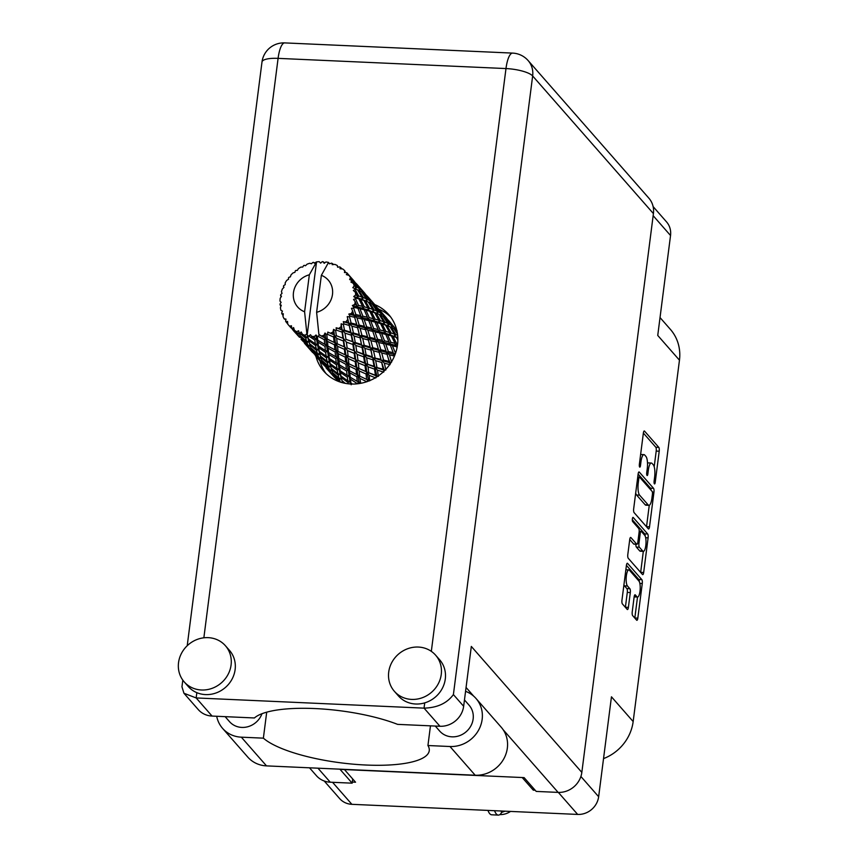 <?xml version="1.0" encoding="UTF-8"?>
<svg xmlns="http://www.w3.org/2000/svg" width="858" height="858" viewBox="0 0 858 858"><rect width="100%" height="100%" fill="white"/><g stroke="black" fill="none" stroke-linecap="round" stroke-linejoin="round"><path stroke-width="1.29" d="M629.493 570.28A8.226 2.317 92.6 0 0 628.85 569.916A8.226 2.317 92.6 0 0 626.372 575.718A8.226 2.317 92.6 0 0 627.477 585.993L629.879 588.727A3.078 0.869 92.6 0 1 630.298 592.567L628.399 607.389A3.078 0.869 92.6 0 1 627.466 609.555A3.078 0.869 92.6 0 1 627.23 609.427L622.393 603.914A3.078 0.869 92.6 0 1 621.975 600.074L626.415 565.433A3.078 0.869 92.6 0 1 627.348 563.256A3.078 0.869 92.6 0 1 627.584 563.395L641.848 579.654A3.078 0.869 92.6 0 1 642.267 583.494L637.826 618.135A3.078 0.869 92.6 0 1 636.893 620.313A3.078 0.869 92.6 0 1 636.657 620.173L632.657 615.615A3.078 0.869 92.6 0 1 632.239 611.775L634.137 596.943A3.078 0.869 92.6 0 1 635.07 594.776A3.078 0.869 92.6 0 1 635.306 594.916L636.872 596.696A8.226 2.317 92.6 0 0 637.505 597.061A8.226 2.317 92.6 0 0 640.122 590.111A8.226 2.317 92.6 0 0 638.878 580.984L629.493 570.28M632.378 518.886A2.156 0.611 92.6 0 0 632.668 521.578L638.684 528.442A3.078 0.869 92.6 0 1 639.103 532.282L637.848 542.117A3.078 0.869 92.6 0 1 636.915 544.283A3.078 0.869 92.6 0 1 636.679 544.144L630.898 537.558A3.078 0.869 92.6 0 0 630.651 537.419A3.078 0.869 92.6 0 0 629.729 539.585L627.82 554.418A3.078 0.869 92.6 0 0 628.238 558.258L642.503 574.517A3.078 0.869 92.6 0 0 642.739 574.645A3.078 0.869 92.6 0 0 643.672 572.479L648.112 537.827A3.078 0.869 92.6 0 0 647.693 533.987L633.193 517.46A2.156 0.611 92.6 0 0 633.032 517.374A2.156 0.611 92.6 0 0 632.378 518.886M634.094 512.601L648.358 528.85A3.078 0.869 92.6 0 0 648.594 528.989A3.078 0.869 92.6 0 0 649.517 526.823L653.957 492.17A3.078 0.869 92.6 0 0 653.549 488.331L639.285 472.072A3.078 0.869 92.6 0 0 639.038 471.943A3.078 0.869 92.6 0 0 638.116 474.109L633.676 508.762A3.078 0.869 92.6 0 0 634.094 512.601M654.622 477.102L654.107 481.145A2.156 0.611 92.6 0 0 654.557 483.923A2.156 0.611 92.6 0 0 655.212 482.411L659.212 451.211A3.078 0.869 92.6 0 0 658.794 447.372L644.53 431.113A3.078 0.869 92.6 0 0 644.294 430.973A3.078 0.869 92.6 0 0 643.361 433.151L639.36 464.35A2.156 0.611 92.6 0 0 639.821 467.127A2.156 0.611 92.6 0 0 640.476 465.615L640.99 461.572A9.835 2.778 92.6 0 1 643.961 454.633A9.835 2.778 92.6 0 1 644.733 455.062L645.913 456.424A9.835 2.778 92.6 0 1 647.254 468.704L646.728 472.747A2.156 0.611 92.6 0 0 647.189 475.525A2.156 0.611 92.6 0 0 647.844 474.013L648.358 469.969A9.835 2.778 92.6 0 1 651.34 463.03A9.835 2.778 92.6 0 1 652.101 463.47L653.292 464.821A9.835 2.778 92.6 0 1 654.622 477.102M580.898 776.479L598.648 796.717L611.454 696.803L633.161 721.557L679.461 360.188L657.743 335.435L670.538 235.521L653.153 215.69M660.027 317.567L670.388 329.375A43.855 40.369 138.7 0 1 679.461 360.188M633.161 721.557A43.855 40.369 138.7 0 1 603.528 758.611M598.648 796.717A19.423 17.879 138.7 0 1 577.659 814.424L351.877 804.321A19.423 17.879 138.7 0 1 339.65 798.584L324.227 781.005M533.526 788.352L533.301 790.164L535.199 790.25M533.301 790.164L522.2 777.53M352.306 782.067L355.544 782.206L344.455 769.572M651.34 463.03L648.337 462.902A9.835 2.778 92.6 0 0 647.5 463.288M643.961 454.633L640.958 454.493A9.835 2.778 92.6 0 0 640.615 454.558M654.193 466.752L656.209 451.072A3.078 0.869 92.6 0 0 655.791 447.233L643.371 433.076M651.029 490.175A3.078 0.869 92.6 0 0 650.546 488.202L638.116 474.045M646.514 526.748A3.078 0.869 92.6 0 0 646.524 526.683L649.259 505.276M652.434 494.133A2.156 0.611 92.6 0 0 652.144 491.452L639.628 477.177A2.156 0.611 92.6 0 0 639.457 477.08A2.156 0.611 92.6 0 0 638.813 478.603L638.266 482.861A9.835 2.778 92.6 0 0 639.596 495.152L648.155 504.901A9.835 2.778 92.6 0 0 648.916 505.33A9.835 2.778 92.6 0 0 651.887 498.391L652.434 494.133M635.681 493.082A9.835 2.778 92.6 0 0 636.593 495.012L639.596 495.152M648.916 505.33L645.913 505.201A9.835 2.778 92.6 0 1 645.152 504.761L636.593 495.012M639.189 531.284L641.14 531.37A3.078 0.869 92.6 0 1 641.387 531.51L644.69 535.285A8.226 2.317 92.6 0 1 645.924 544.412A8.226 2.317 92.6 0 1 643.318 551.351L640.315 551.222A8.226 2.317 92.6 0 1 639.682 550.857L642.685 550.986A8.226 2.317 92.6 0 0 643.318 551.351L640.669 572.34L643.672 572.479M629.729 539.521L633.676 544.015A3.078 0.869 92.6 0 0 633.912 544.154A3.078 0.869 92.6 0 0 634.159 544.036M632.314 519.755L644.69 533.858L647.693 533.987M641.14 531.37A3.078 0.869 92.6 0 0 640.218 533.547L638.953 543.382A3.078 0.869 92.6 0 0 639.371 547.222L642.685 550.986M635.875 544.24A3.078 0.869 92.6 0 0 636.368 547.082L639.371 547.222M639.682 550.857L636.368 547.082M645.195 536.132A3.078 0.869 92.6 0 0 644.69 533.858M634.159 596.814A8.226 2.317 92.6 0 0 634.502 596.921L637.505 597.061L634.823 618.007L637.826 618.135M623.927 584.866A8.226 2.317 92.6 0 0 624.474 585.853L627.477 585.993M625.385 607.325A3.078 0.869 92.6 0 0 625.396 607.26L627.295 592.428A3.078 0.869 92.6 0 0 626.876 588.588L624.474 585.853M639.339 581.745A3.078 0.869 92.6 0 0 638.845 579.515L626.426 565.358M653.12 206.596L666.527 221.879A19.423 17.879 138.7 0 1 670.538 235.521M430.459 725.847L427.938 745.527L449.989 746.514A29.762 27.392 -41.3 0 0 482.153 719.369A29.762 27.392 -41.3 0 0 475.997 698.466A29.762 27.392 -41.3 0 0 465.562 691.334M449.989 746.514L475.182 775.224A29.762 27.392 -41.3 0 0 507.346 748.079A29.762 27.392 -41.3 0 0 501.19 727.176L475.997 698.466M178.539 662.644A27.413 25.236 -41.3 0 0 184.213 681.895A27.413 25.236 -41.3 0 0 212.033 688.363A27.413 25.236 -41.3 0 0 231.081 664.993A27.413 25.236 -41.3 0 0 225.418 645.742A27.413 25.236 -41.3 0 0 197.587 639.285A27.413 25.236 -41.3 0 0 178.539 662.644M184.213 681.895L188.245 686.497A27.413 25.236 -41.3 0 0 196.836 692.663A27.413 25.236 -41.3 0 0 235.124 669.594A27.413 25.236 -41.3 0 0 229.451 650.343L225.418 645.742M388.717 672.05A27.413 25.236 -41.3 0 0 394.38 691.312A27.413 25.236 -41.3 0 0 422.211 697.769A27.413 25.236 -41.3 0 0 441.259 674.409A27.413 25.236 -41.3 0 0 435.596 655.158A27.413 25.236 -41.3 0 0 407.764 648.691A27.413 25.236 -41.3 0 0 388.717 672.05M394.38 691.312L398.423 695.913A27.413 25.236 -41.3 0 0 424.721 702.874A27.413 25.236 -41.3 0 0 445.291 679.01A27.413 25.236 -41.3 0 0 439.628 659.748L435.596 655.158M315.916 356.284A43.072 39.65 -41.3 0 0 323.863 371.278A43.072 39.65 -41.3 0 0 367.599 381.435A43.072 39.65 -41.3 0 0 397.533 344.723A43.072 39.65 -41.3 0 0 388.62 314.457A43.072 39.65 -41.3 0 0 374.785 304.622M378.764 309.202A43.072 39.65 138.7 0 1 390.54 316.849M464.468 699.935L469.101 705.222A19.584 18.018 138.7 0 1 473.144 718.972A19.584 18.018 138.7 0 1 459.545 735.66A19.584 18.018 138.7 0 1 439.661 731.048L435.296 726.061M261.969 713.717A19.584 18.018 138.7 0 1 247.286 726.876A19.584 18.018 138.7 0 1 229.494 721.632L225.118 716.645M431.327 651.351L505.984 68.565A21.933 5.931 -172.7 0 1 532.646 75.954A21.933 20.184 -41.3 0 0 528.11 60.543L648.884 198.187A21.933 20.184 138.7 0 1 653.421 213.588L532.646 75.954L453.399 694.583C447.039 703.27 437.258 707.786 424.045 708.14L196.16 697.94L212.065 716.065L254.418 717.964A86.465 23.381 -172.7 0 1 397.597 724.366L439.95 726.265L424.045 708.14L424.721 702.874M212.065 716.065A21.933 20.184 138.7 0 1 198.262 709.587L183.934 693.253L196.16 697.94L196.836 692.663M317.953 768.178L330.244 782.196L352.166 783.172L352.702 778.967M330.244 782.196A21.933 20.184 138.7 0 1 316.441 775.718L309.502 767.803M653.421 213.588L581.831 772.393A21.933 20.184 138.7 0 1 558.129 792.395L536.218 791.419L524.109 777.616L340.058 769.369L352.166 783.172M453.399 694.583L463.652 706.273L471.321 646.439L581.831 772.393M325.976 373.498A43.072 39.65 138.7 0 1 319.948 360.875M463.652 706.273A21.933 20.184 138.7 0 1 439.95 726.265M182.808 680.137L181.96 686.786L183.934 693.253M475.182 775.224L266.506 765.883A29.762 27.392 138.7 0 1 247.78 757.088L222.587 728.378A29.762 27.392 138.7 0 1 216.699 716.269M266.709 712.172L263.374 738.159L241.323 737.172A29.762 27.392 138.7 0 1 222.587 728.378M263.374 738.159A86.143 23.295 -172.7 0 0 357.067 764.489A86.143 23.295 -172.7 0 0 429.247 750.675A86.143 23.295 -172.7 0 0 427.938 745.527M314.607 338.266L311.647 336.379A39.157 36.047 -41.3 0 0 313.031 336.465A39.157 36.047 -41.3 0 0 314.414 336.508L314.607 338.266L316.484 338.696L317.986 342.117L324.968 346.364L325.429 350.6L318.49 346.074L317.986 342.117M336.239 362.923L329.3 358.408L328.807 354.451L335.778 358.698L336.239 362.923L338.127 363.352L339.618 366.784L346.6 371.021L347.061 375.257L340.111 370.731L339.618 366.784M352.402 384.041L350.933 383.054L350.439 379.107L357.464 383.794M397.254 332.572L394.894 329.257L397.093 330.759M397.812 337.923L394.637 336.39L397.822 337.762M342.589 382.743L342.374 382.024L343.479 382.958M337.934 381.209L334.706 377.145L339.275 381.713M336.4 379.536A39.157 36.047 -41.3 0 0 336.851 380.115M333.537 376.319L335.575 378.432M288.385 324.903A39.157 36.047 -41.3 0 1 287.773 324.185L287.527 321.396L286.057 321.922A39.157 36.047 -41.3 0 1 285.639 321.3L285.961 319.079L284.18 318.876A39.157 36.047 -41.3 0 1 282.99 316.484L283.333 313.76L281.939 313.835A39.157 36.047 -41.3 0 1 281.703 313.116L282.432 311.089L280.931 310.349A39.157 36.047 -41.3 0 1 280.405 307.7L281.285 305.191L280.083 304.815A39.157 36.047 -41.3 0 1 280.03 304.043L281.102 302.316L279.998 301.115A39.157 36.047 -41.3 0 1 280.169 298.37L281.499 296.192L280.587 295.442A39.157 36.047 -41.3 0 1 280.738 294.659L282.046 293.318L281.445 291.763A39.157 36.047 -41.3 0 1 282.303 289.082L283.966 287.355L283.44 286.282A39.157 36.047 -41.3 0 1 283.773 285.553L285.221 284.641L285.178 282.861A39.157 36.047 -41.3 0 1 286.669 280.427L288.545 279.225L288.449 277.938A39.157 36.047 -41.3 0 1 288.953 277.306L290.412 276.844L290.959 274.978A39.157 36.047 -41.3 0 1 292.986 272.941L294.938 272.308L295.302 270.924A39.157 36.047 -41.3 0 1 295.935 270.409L297.308 270.42L298.423 268.618A39.157 36.047 -41.3 0 1 300.868 267.095L302.735 267.042L303.571 265.669A39.157 36.047 -41.3 0 1 304.3 265.326L305.459 265.766L307.11 264.157A39.157 36.047 -41.3 0 1 309.813 263.267L311.454 263.771L312.73 262.516A39.157 36.047 -41.3 0 1 313.513 262.355L314.36 263.17L316.473 261.904A39.157 36.047 -41.3 0 1 316.538 261.894L307.228 334.556L306.874 333.794L305.148 335.253L305.427 336.679L302.563 334.448L301.169 331.96L299.892 333.376L305.748 338.149L306.531 341.184L300.021 335.499L298.605 330.78L296.675 331.724L297.125 332.84L294.433 330.298L293.597 327.584L292.17 328.582L297.629 333.966L298.874 336.304L292.868 329.944L291.591 328.088L291.473 325.783L289.543 326.147L290.219 326.984L288.385 324.903A39.157 36.047 -41.3 0 0 289.543 326.147M291.591 328.088A39.157 36.047 -41.3 0 0 292.17 328.582M294.433 330.298A39.157 36.047 -41.3 0 0 296.675 331.724M299.206 333.065A39.157 36.047 -41.3 0 0 299.892 333.376M302.563 334.448A39.157 36.047 -41.3 0 0 305.148 335.253M306.874 333.794L304.601 311.786A20.367 18.747 -41.3 0 1 293.457 292.685A20.367 18.747 -41.3 0 1 309.341 274.785L316.538 261.894A39.157 36.047 -41.3 0 1 319.251 261.679L320.624 263.138L322.211 261.669A39.157 36.047 -41.3 0 1 322.994 261.701L324.195 263.299L325.922 261.98A39.157 36.047 -41.3 0 1 328.55 262.43L321.353 275.321L316.613 312.323A20.367 18.747 -41.3 0 0 332.486 294.423A20.367 18.747 -41.3 0 0 321.353 275.321M283.44 286.282L283.826 287.494M387.816 319.712L386.454 318.039M314.693 262.977L313.513 262.355M377.005 307.379L375.643 305.716M384.695 316.098L379 309.438L386.443 317.91L384.695 316.098L384.234 318.146M389.049 320.913L394.637 327.649L392.546 326.072L387.205 319.176L389.049 320.913M394.036 328.946L394.894 329.257M395.506 328.421L395.045 330.48M394.852 329.247L394.637 327.649M392.546 326.072L391.827 328.078L391.516 325.407L389.06 324.045L384.073 316.924L386.282 318.436L391.516 325.407M386.583 318.822L386.443 317.91M324.785 262.848L322.994 261.701M366.184 295.055L364.832 293.393M373.874 303.764L368.189 297.104L375.622 305.587L373.874 303.764L373.412 305.823M378.239 308.58L383.826 315.326L381.724 313.738L376.383 306.842L378.239 308.58M397.651 335.339L395.817 334.588L391.227 327.316L393.811 328.625L397.479 333.998M395.817 334.588L394.637 336.39L394.433 334.062L391.184 332.99L386.99 325.59L389.972 326.759L394.433 334.062M389.993 326.801L391.227 327.316M389.06 324.045L388.106 325.965L387.848 323.466L384.995 322.254L380.416 314.983L382.99 316.291L387.848 323.466M383.215 316.613L384.073 316.924M384.03 316.913L383.826 315.326M381.724 313.738L381.016 315.744L380.695 313.084L378.239 311.711L373.251 304.601L375.461 306.113L380.695 313.084M375.772 306.499L375.622 305.587M333.612 264.521L332.153 263.385A39.157 36.047 -41.3 0 0 331.424 263.159L329.461 263.846L328.614 262.441A39.157 36.047 -41.3 0 0 328.55 262.43M307.979 335.896A39.157 36.047 -41.3 0 0 308.741 336.025L314.832 340.1L315.347 343.929L308.505 339.007L307.228 334.556M311.647 336.379L310.499 334.749L308.741 336.025M317.374 336.411A39.157 36.047 -41.3 0 0 318.168 336.347L324.303 339.714L324.753 344.348L317.771 340.229L317.374 336.411L315.969 334.995L314.414 336.508M318.951 334.352L319.24 335.092L318.168 336.347M355.362 282.722L354.011 281.059M363.052 291.43L357.368 284.781L364.811 293.264L363.052 291.43L362.591 293.49M367.417 296.257L373.005 302.992L370.913 301.415L365.562 294.509L367.417 296.257M384.995 322.254L383.816 324.067L389.972 326.759M397.608 344.037L396.771 343.811L392.996 336.357L396.375 337.419L397.855 340.068M332.153 263.385L332.175 264.693L334.856 264.382A39.157 36.047 -41.3 0 1 337.291 265.508L337.602 267.203L339.779 266.913A39.157 36.047 -41.3 0 1 340.411 267.321L339.972 268.715L342.728 268.972A39.157 36.047 -41.3 0 1 344.744 270.688L344.476 272.533L346.75 272.683A39.157 36.047 -41.3 0 1 347.254 273.252L346.342 274.614L349.024 275.45L351.372 278.335L350.514 277.649L349.646 279.504L353.828 281.456L359.062 288.417L356.606 287.055L352.241 280.802L350.89 282.014L353.367 283.419L355.394 286.475L354.215 285.95L352.799 287.666L361.357 291.634L366.216 298.799L363.363 297.597L358.773 290.326M316.613 312.323L318.886 334.33L321.128 335.971A39.157 36.047 -41.3 0 0 323.884 335.403L324.099 337.516L321.128 335.971M326.801 334.588A39.157 36.047 -41.3 0 0 327.563 334.33L333.58 337.001L334.17 342.428L327.252 339.114L326.801 334.588L324.978 333.033L323.884 335.403M331.285 333.612L330.394 333.236A39.157 36.047 -41.3 0 0 332.979 332.025L333.279 334.459L327.81 332.089L327.563 334.33M335.65 330.523A39.157 36.047 -41.3 0 0 336.347 330.094L342.063 332.143L342.986 338.277L336.336 335.703L335.65 330.523L333.569 329.375L332.979 332.025M338.878 328.357A39.157 36.047 -41.3 0 0 341.13 326.566L341.602 329.29L336.143 327.777L336.347 330.094M343.393 324.496A39.157 36.047 -41.3 0 0 343.972 323.916L349.238 325.439L350.665 332.164L344.476 330.233L343.393 324.496L341.152 323.788L341.13 326.566M346.031 321.643A39.157 36.047 -41.3 0 0 347.812 319.391L348.52 322.329L343.297 321.643L343.972 323.916M349.528 316.859A39.157 36.047 -41.3 0 0 349.946 316.173L354.644 317.321L356.724 324.485L351.136 323.037L349.528 316.859L347.243 316.623L347.812 319.391M351.415 313.502A39.157 36.047 -41.3 0 0 352.606 310.928L353.614 314.028L351.415 313.502L348.82 314.06L349.946 316.173M353.657 308.108A39.157 36.047 -41.3 0 0 353.904 307.346L357.936 308.279L360.778 315.701L355.909 314.575L353.657 308.108L351.458 308.333L352.606 310.928M354.686 304.461A39.157 36.047 -41.3 0 0 355.212 301.726L356.553 304.901L354.686 304.461L352.37 305.512L353.904 307.346M355.544 298.799A39.157 36.047 -41.3 0 0 355.598 298.016L358.912 298.906L362.559 306.37L358.494 305.362L355.544 298.799L353.539 299.421L355.212 301.726M355.641 295.088A39.157 36.047 -41.3 0 0 355.469 292.364L357.164 295.527L355.641 295.088L353.721 296.525L355.598 298.016M352.799 287.666L357.518 289.768L361.979 297.082L358.73 295.999L355.062 289.5L353.346 290.454L355.469 292.364M355.062 289.5A39.157 36.047 -41.3 0 0 354.912 288.738M354.215 285.95A39.157 36.047 -41.3 0 0 353.367 283.419M352.241 280.802A39.157 36.047 -41.3 0 0 351.898 280.116M350.514 277.649A39.157 36.047 -41.3 0 0 349.024 275.45M396.771 343.811L395.195 345.302L397.351 345.946M395.538 353.217L392.385 345.742L396.578 346.75L395.195 345.302L397.254 346.546M396.375 337.419L389.8 334.652L392.996 336.357M391.184 332.99L389.8 334.652L389.618 332.507L385.95 331.478L382.175 324.034L385.553 325.085L389.618 332.507M385.553 325.085L386.99 325.59M379.182 314.468L380.416 314.983M378.239 311.711L377.284 313.631L377.027 311.132L374.185 309.931L369.594 302.649L372.179 303.968L377.027 311.132M372.393 304.279L373.251 304.601L373.005 302.992M370.913 301.415L370.195 303.421L369.884 300.75L367.417 299.378L362.441 292.278L364.639 293.779L369.884 300.75M364.95 294.176L364.811 293.264M342.085 268.908L340.411 267.321M337.795 267.181L337.291 265.508M352.241 279.107L347.254 273.252L353.989 280.931L352.241 279.107L351.78 281.167M356.606 283.934L362.183 290.658L360.092 289.092L354.74 282.185L356.606 283.934M379.15 314.425L383.612 321.739L380.362 320.656L376.179 313.256L379.15 314.425L373.005 311.733L376.179 313.256M391.366 335.896L395.012 343.35L390.948 342.353L387.58 334.877L391.366 335.896L389.8 334.652L384.373 332.979L387.58 334.877M396.578 346.75L397.029 347.737M395.345 353.174L393.479 354.257L395.012 354.665M360.725 383.301L359.92 378.346L366.859 381.789L367.932 379.922L369.744 380.834L369.112 375.289L375.815 377.97L376.405 375.943L378.421 376.362L377.423 370.12L383.708 372.147L383.773 370.077L385.875 369.97L384.352 363.17L390.047 364.682L389.586 362.698L391.634 362.076L389.446 354.869L394.423 356.027L393.479 354.257L394.787 355.223M390.948 342.353L389.21 343.65L395.195 345.302L395.012 343.35M390.39 345.27L393.221 352.681L388.363 351.555L385.789 344.208L390.39 345.27L389.21 343.65L392.385 345.742M385.95 331.478L384.373 332.979L384.202 331.027L380.126 330.019L376.759 322.544L380.544 323.563L384.202 331.027M380.362 320.656L378.979 322.318L383.816 324.067L383.612 321.739M380.544 323.563L378.979 322.318L382.175 324.034M374.185 309.931L373.005 311.733L372.801 309.416L369.541 308.322L365.358 300.933L368.329 302.091L372.801 309.416M368.361 302.134L369.594 302.649M367.417 299.378L366.463 301.297L366.216 298.799M361.583 291.956L362.441 292.278M362.398 292.256L362.183 290.658M360.092 289.092L359.384 291.098L359.062 288.417M354.129 281.842L353.989 280.931M345.527 272.608L344.744 270.688M363.363 297.597L362.183 299.41L368.329 302.091M374.742 312.762L378.796 320.173L375.139 319.155L371.353 311.701L374.742 312.762L368.157 309.985L371.353 311.701M385.757 334.416L389.006 341.892L384.534 340.841L381.574 333.408L385.757 334.416L384.373 332.979L378.389 331.327L381.574 333.408M383.59 360.028L381.735 352.992L387.097 354.311L389.178 361.465L383.59 360.028L381.499 360.392L390.755 363.02M388.427 358.826L390.454 363.47M388.363 351.555L386.39 352.413L393.479 354.257L393.221 352.681M387.097 354.311L386.39 352.413L389.446 354.869M384.534 340.841L382.657 341.934L389.21 343.65L389.006 341.892M383.612 343.704L386.068 351.019L380.823 349.753L378.625 342.535L383.612 343.704L382.657 341.934L385.789 344.208M380.126 330.019L378.389 331.327L378.185 329.558L373.713 328.517L370.753 321.074L374.946 322.093L378.185 329.558M375.139 319.155L373.562 320.656L378.979 322.318L378.796 320.173M374.946 322.093L373.562 320.656L376.759 322.544M369.541 308.322L368.157 309.985L367.975 307.85L364.318 306.832L360.542 299.367L363.921 300.429L367.975 307.85M363.921 300.429L365.358 300.933M356.606 287.055L355.641 288.974L355.394 286.475M351.598 280.04L351.372 278.335M369.723 311.229L373.38 318.704L369.305 317.685L365.948 310.221L369.723 311.229L368.157 309.985L362.741 308.322L365.948 310.221M379.568 332.936L382.411 340.358L377.541 339.232L374.967 331.874L379.568 332.936L378.389 331.327L371.846 329.611L374.967 331.874M389.082 361.143L390.004 364.124M376.93 367.224L375.686 360.671L381.692 362.43L383.118 369.154L374.849 367.063L384.802 370.409M381.692 362.43L384.427 370.774M375.053 357.647L373.53 350.836L379.225 352.348L380.973 359.32L372.962 357.743L381.499 360.392L384.352 363.17M380.823 349.753L378.775 350.364L386.39 352.413L386.068 351.019M379.225 352.348L378.775 350.364L381.735 352.992M377.541 339.232L375.568 340.09L382.657 341.934L382.411 340.358M376.276 341.977L378.367 349.142L372.769 347.694L370.924 340.658L376.276 341.977L375.568 340.09L378.625 342.535M373.713 328.517L371.846 329.611L371.6 328.024L366.72 326.898L364.157 319.551L368.747 320.613L371.6 328.024M369.305 317.685L367.567 318.994L373.562 320.656L373.38 318.704M368.747 320.613L367.567 318.994L370.753 321.074M364.318 306.832L362.741 308.322L362.559 306.37M358.73 295.999L357.336 297.662L362.183 299.41L361.979 297.082M358.912 298.906L357.336 297.662L360.542 299.367M364.135 309.759L367.374 317.224L362.902 316.184L359.931 308.751L364.135 309.759L362.741 308.322L356.756 306.671L359.931 308.751M372.79 331.381L375.246 338.685L370.002 337.43L367.803 330.212L372.79 331.381L371.846 329.611L364.747 327.756L367.803 330.212M378.292 348.895L380.973 359.32M368.79 372.694L368.007 366.784L374.528 369.133L375.439 375.268L366.87 372.029L377.552 376.394M374.528 369.133L374.849 367.063L377.016 376.748M367.599 364.028L366.613 357.797L372.887 359.824L374.056 366.269L365.583 363.61L374.849 367.063L377.423 370.12M384.019 371.182L383.118 369.154M372.887 359.824L372.962 357.743L375.686 360.671M372.769 347.694L370.677 348.058L378.775 350.364L377.617 346.493M370.87 350.096L372.308 356.831L366.109 354.89L364.864 348.348L370.87 350.096L370.677 348.058L373.53 350.836M370.002 337.43L367.953 338.041L375.568 340.09L375.246 338.685M368.414 340.025L370.152 346.986L364.242 345.324L362.719 338.513L368.414 340.025L367.953 338.041L370.924 340.658M366.72 326.898L364.747 327.756L364.425 326.362L359.191 325.096L356.992 317.878L361.979 319.047L364.425 326.362M362.902 316.184L361.025 317.278L367.567 318.994L367.374 317.224M361.979 319.047L361.025 317.278L364.157 319.551M358.494 305.362L356.756 306.671L356.553 304.901M353.721 296.525L357.336 297.662L357.164 295.527M365.454 329.644L367.546 336.808L361.947 335.36L360.103 328.335L365.454 329.644L364.747 327.756L357.142 325.708L360.103 328.335M367.449 336.454L370.152 346.986M366.034 373.991L366.623 379.408L359.706 376.094L359.18 370.935L366.034 373.991L366.87 372.029L368.629 381.038M361.486 369.637L366.87 372.029L369.112 375.289M376.576 377.027L375.439 375.268M364.993 365.647L365.733 371.439L358.923 368.5L358.301 362.966L364.993 365.647L365.583 363.61L368.007 366.784M366.109 354.89L364.039 354.729L372.962 357.743L374.849 367.063L374.056 366.269M363.706 356.799L364.629 362.934L357.979 360.36L357.185 354.461L363.706 356.799L364.039 354.729L366.613 357.797M364.242 345.324L362.14 345.42L370.677 348.058L372.308 356.831M362.076 347.501L363.234 353.936L356.789 351.705L355.791 345.463L362.076 347.501L362.14 345.42L364.864 348.348M361.947 335.36L359.856 335.725L367.953 338.041L366.774 334.084M360.049 337.773L361.486 344.498L355.287 342.556L354.054 336.025L360.049 337.773L359.856 335.725L362.719 338.513M359.191 325.096L357.142 325.708L356.617 324.109M355.909 314.575L353.936 315.433L361.025 317.278L360.778 315.701M354.644 317.321L353.936 315.433L356.992 317.878M357.936 308.279L356.756 306.671L352.37 305.512M357.593 327.692L359.341 334.663L353.421 332.99L351.898 326.179L357.593 327.692L357.142 325.708L359.341 334.663M360.381 383.108L358.901 381.767L359.759 383.472M359.706 376.094L358.043 374.957L359.92 378.346M368.103 381.242L367.932 379.922L366.623 379.408M358.923 368.5L357.121 367.589L359.18 370.935M357.979 360.36L365.583 363.61L366.87 372.029L365.733 371.439M355.212 361.658L355.802 367.085L348.884 363.771L348.359 358.601L355.212 361.658L356.049 359.695L358.301 362.966M356.789 351.705L364.039 354.729L365.583 363.61L364.629 362.934M354.182 353.324L354.912 359.105L348.112 356.177L347.479 350.632L354.182 353.324L354.772 351.287L357.185 354.461M355.287 342.556L353.217 342.396L362.14 345.42L364.039 354.729L363.234 353.936M352.885 344.466L353.807 350.611L347.158 348.026L346.375 342.127L352.885 344.466L353.217 342.396L355.791 345.463M353.421 332.99L351.33 333.086L359.856 335.725L361.486 344.498M351.254 335.167L352.413 341.613L345.967 339.371L344.97 333.129L351.254 335.167L351.33 333.086L354.054 336.025M351.136 323.037L349.045 323.402L357.142 325.708L355.963 321.771M349.238 325.439L349.045 323.402L351.898 326.179M348.82 314.06L353.936 315.433L353.614 314.028M356.049 369.455L356.542 374.496L349.56 370.785L349.109 366.023L356.049 369.455L357.121 367.589L355.802 367.085M356.756 376.694L357.207 381.338L350.225 377.22L349.774 372.855L356.756 376.694L358.043 374.957L356.542 374.496M350.933 383.054L349.871 381.36L351.179 384.77M357.411 383.354L358.901 381.767L357.207 381.338M350.225 377.22L348.949 375.686L350.439 379.107M349.56 370.785L348.08 369.433L349.774 372.855M348.884 363.771L347.233 362.634L349.109 366.023M350.761 357.346L354.912 359.105M348.112 356.177L346.3 355.266L348.359 358.601M347.158 348.026L353.807 350.611M344.39 349.324L344.991 354.762L338.063 351.437L337.548 346.278L344.39 349.324L345.227 347.361L347.479 350.632M345.967 339.371L352.413 341.613M343.361 340.991L344.101 346.782L337.291 343.844L336.658 338.299L343.361 340.991L343.951 338.953L346.375 342.127M344.476 330.233L342.396 330.073L351.33 333.086L350.665 332.164M342.063 332.143L342.396 330.073L344.97 333.129M343.297 321.643L349.045 323.402L348.52 322.329M345.227 357.132L345.72 362.173L338.749 358.462L338.288 353.689L345.227 357.132L346.3 355.266L344.991 354.762M345.935 364.371L346.396 369.004L339.403 364.886L338.953 360.521L345.935 364.371L347.233 362.634L345.72 362.173M347.286 377.091L347.801 380.909L340.958 375.997L340.358 372.436L347.286 377.091L348.949 375.686L347.061 375.257M345.302 383.354L341.988 380.673L341.259 377.509L348.058 382.561L348.273 383.794M341.977 380.63L342.374 382.024M341.988 380.673L341.409 378.732L338.985 378.174L332.486 372.49L331.553 369.691L338.202 375.139L338.985 378.174M348.058 382.561L349.871 381.36L347.801 380.909M340.958 375.997L341.259 377.509M340.111 370.731L339.049 369.037L340.358 372.436M346.6 371.021L348.08 369.433L346.396 369.004M339.403 364.886L338.127 363.352L339.049 369.037L336.99 368.586L330.137 363.663L329.547 360.103L336.465 364.757L336.99 368.586M338.749 358.462L337.269 357.11L338.953 360.521M338.063 351.437L336.411 350.3L338.288 353.689M339.918 345.013L344.101 346.782M337.291 343.844L335.489 342.932L337.548 346.278M336.336 335.703L342.986 338.277M333.58 337.001L334.416 335.038L336.658 338.299M336.143 327.777L342.396 330.073L341.602 329.29M334.416 344.809L334.91 349.839L327.928 346.128L327.466 341.355L334.416 344.809L335.489 342.932L334.17 342.428M335.124 352.037L335.575 356.681L328.593 352.552L328.142 348.198L335.124 352.037L336.411 350.3L334.91 349.839M337.237 370.227L337.88 373.67L331.177 368.339L330.437 365.186L337.237 370.227L339.049 369.037L340.133 374.163L337.88 373.67M339.393 379.472L340.39 382.153L334.116 376.104L332.947 373.67L339.393 379.472L341.409 378.732L340.133 374.163L338.202 375.139M333.483 376.297L326.04 367.825L333.483 376.297L334.609 376.63L334.245 377.155M342.964 382.797L340.39 382.153M332.732 372.715L332.947 373.67M331.134 368.211L331.553 369.691M331.177 368.339L330.587 366.398L328.174 365.851L321.664 360.156L320.731 357.368L327.381 362.805L328.174 365.851M330.137 363.663L330.437 365.186M336.465 364.757L338.127 363.352L337.269 357.11L335.575 356.681M329.3 358.408L328.239 356.714L329.547 360.103M335.778 358.698L337.269 357.11L334.416 335.038L333.279 334.459M328.593 352.552L327.306 351.029L328.807 354.451M327.928 346.128L326.448 344.787L328.142 348.198M327.252 339.114L325.59 337.977L327.466 341.355M327.81 332.089L334.416 335.038L333.569 329.375M325.643 352.424L326.169 356.263L319.315 351.33L318.726 347.78L325.643 352.424L327.306 351.029L325.429 350.6M326.426 357.904L327.059 361.336L320.356 356.016L319.616 352.853L326.426 357.904L328.239 356.714L326.169 356.263M328.571 367.138L329.569 369.819L323.294 363.781L322.136 361.347L328.571 367.138L330.587 366.398L329.311 361.829L327.059 361.336M330.083 370.956L331.317 373.284L323.884 364.811L330.083 370.956L332.153 370.474L329.569 369.819M331.949 374.281L334.052 374.045M332.968 373.723L331.317 373.284M322.672 363.974L315.229 355.491L325.289 366.57M321.911 360.381L322.136 361.347M327.381 362.805L329.311 361.829L326.448 344.787L324.753 344.348M320.281 355.77L320.731 357.368M320.356 356.016L319.777 354.075L317.353 353.517L310.843 347.822L309.92 345.045L316.559 350.472L317.353 353.517M319.315 351.33L319.616 352.853M318.49 346.074L317.417 344.38L318.726 347.78M324.968 346.364L326.448 344.787L325.59 337.977L324.099 337.516M317.771 340.229L316.484 338.696L317.417 344.38L315.347 343.929M324.303 339.714L325.59 337.977L324.978 333.033M315.615 345.581L316.237 349.002L309.545 343.693L308.805 340.519L315.615 345.581L317.417 344.38L318.49 349.496L316.237 349.002M317.76 354.815L318.758 357.486L312.484 351.458L311.315 349.013L317.76 354.815L319.777 354.075L318.49 349.496L316.559 350.472M319.262 358.633L320.506 360.961L313.063 352.477L319.262 358.633L321.332 358.14L318.758 357.486M322.715 363.985L323.434 364.822M321.128 361.947L323.23 361.711M322.158 361.4L320.506 360.961M311.851 351.641L304.408 343.157L314.468 354.236M311.089 348.048L311.315 349.013M309.524 343.618L309.92 345.045M309.545 343.693L308.955 341.752L306.531 341.184M308.505 339.007L308.805 340.519M314.832 340.1L316.484 338.696L315.969 334.995M306.939 342.492L307.936 345.163L301.662 339.125L300.493 336.679L306.939 342.492L308.955 341.752L307.668 337.173L305.427 336.679M308.44 346.3L309.695 348.638L302.252 340.154L308.44 346.3L310.51 345.806L307.936 345.163M311.894 351.651L312.612 352.499M310.317 349.624L312.419 349.388M311.336 349.067L309.695 348.638M302.145 339.607L302.252 340.154M300.268 335.725L300.493 336.679M309.341 274.785L304.601 311.786M305.748 338.149L307.668 337.173L306.939 333.816M299.496 337.291L293.586 330.834L299.496 337.291L301.598 337.065M301.083 339.328L303.657 341.913M302.155 339.639L301.029 339.307M300.514 336.744L298.874 336.304M297.629 333.966L299.699 333.483L297.125 332.84M290.272 327.005L292.835 329.579M286.057 321.922L287.752 324.002M290.98 327.842L291.581 327.842M291.559 327.381L290.219 326.984M284.18 318.876L285.864 319.755M281.939 313.835L283.097 315.572M280.083 304.815L280.877 306.317M280.587 295.442L281.145 296.761M309.212 342.578L308.955 341.752M320.002 354.847L319.777 354.075M330.823 367.181L330.587 366.398M341.656 379.568L341.409 378.732M341.152 323.788L350.386 383.976M347.243 316.623L353.217 342.396L359.137 383.569M494.562 810.713A25.214 7.111 -87.4 0 0 498.305 815.1A25.214 7.111 -87.4 0 0 501.329 813.009L501.394 812.494A19.423 5.48 -87.4 0 0 501.319 811.014M487.955 810.413A25.214 7.111 92.6 0 0 491.698 814.8L498.305 815.1M505.03 811.175L501.394 812.494M510.521 811.421A17.224 15.862 138.7 0 1 499.849 814.585M577.659 814.424L558.333 792.406M332.55 782.292L351.877 804.321M647.093 469.916L648.358 469.969M646.675 473.959L647.844 474.013M639.725 461.518L640.99 461.572M639.307 465.562L640.476 465.615M655.791 447.233L658.794 447.372M656.209 451.072L659.212 451.211M654.043 482.357L655.212 482.411M650.546 488.202L653.549 488.331M652.402 492.106L653.957 492.17M646.524 526.683L649.517 526.823M637.548 478.549L638.813 478.603M637.001 482.807L638.266 482.861M645.152 504.761L648.155 504.901M645.656 537.719L648.112 537.827M633.676 544.015L636.679 544.144M638.953 533.483L640.218 533.547M637.601 543.318L638.953 543.382M634.191 596.578L636.872 596.696M626.876 588.588L629.879 588.727M627.295 592.428L630.298 592.567M625.396 607.26L628.399 607.389M638.845 579.515L641.848 579.654M639.832 583.386L642.267 583.494M528.11 60.543A21.933 21.933 0 0 0 512.612 53.099A21.933 6.188 92.6 0 0 505.984 68.565L278.089 58.365L203.861 637.805M558.129 792.395L503.185 729.761M473.691 696.16L466.066 687.462M261.99 62.023A21.933 5.931 7.3 0 1 278.089 58.365A21.933 6.188 92.6 0 1 284.727 42.9A21.933 21.933 0 0 0 261.99 62.023L187.216 645.731M241.323 737.172L266.506 765.883M625.857 569.787L628.85 569.916M637.741 477.005L639.457 477.08M633.912 544.154L636.915 544.283M512.612 53.099L284.727 42.9M329.225 332.722L328.517 332.4"/></g></svg>
